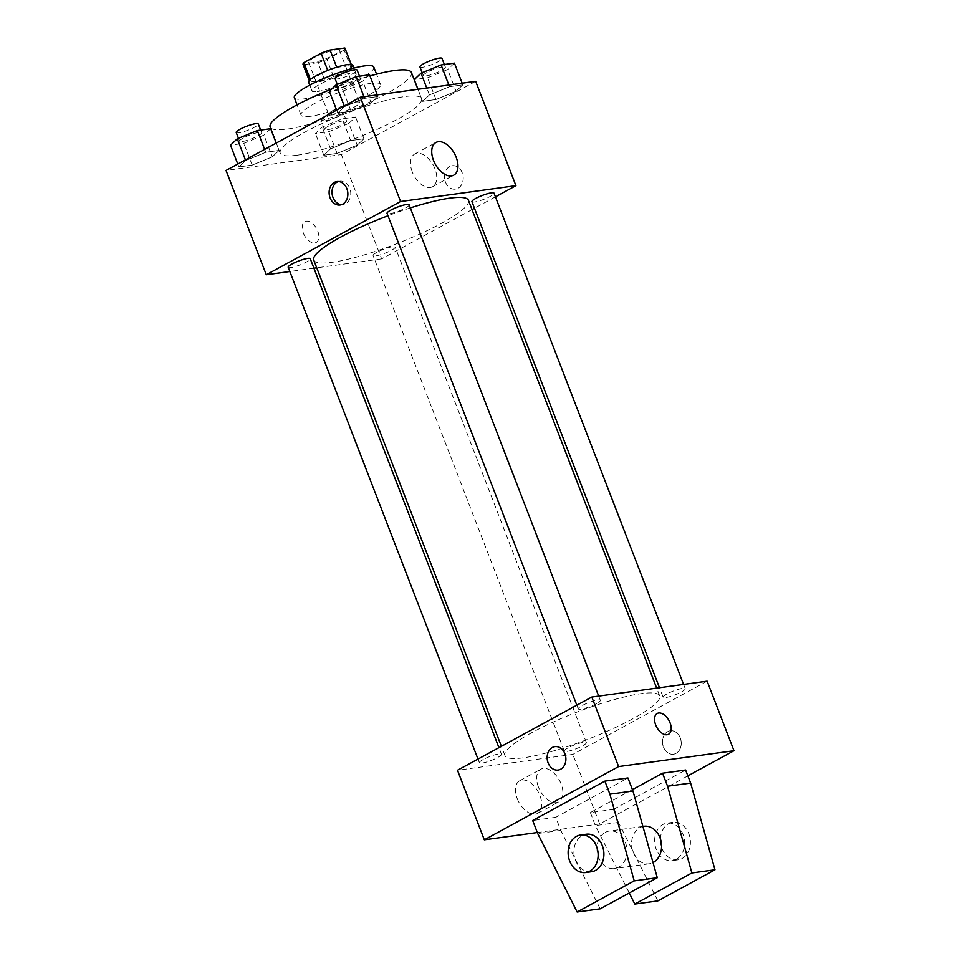 <?xml version="1.0" encoding="UTF-8"?>
<svg xmlns="http://www.w3.org/2000/svg" width="960" height="960" viewBox="0 0 960 960"><rect width="100%" height="100%" fill="white"/><g stroke="black" fill="none" stroke-linecap="round" stroke-linejoin="round"><path stroke-width="0.72" stroke-dasharray="4.8 3.6" d="M334.056 109.884A16.56 2.916 158.9 0 0 328.692 114.468A16.56 2.916 158.9 0 0 345.192 111.228A16.56 2.916 158.9 0 0 359.604 102.54A16.56 2.916 158.9 0 0 350.124 103.392A16.56 2.916 158.9 0 0 334.056 109.884M313.932 57.732A16.56 2.916 158.9 0 0 308.568 62.304A16.56 2.916 158.9 0 0 325.068 59.064A16.56 2.916 158.9 0 0 339.48 50.376A16.56 2.916 158.9 0 0 330 51.228A16.56 2.916 158.9 0 0 313.932 57.732M344.172 50.052L326.94 59.448A22.488 3.96 158.9 0 1 317.988 62.652L324.696 80.028A22.488 3.96 158.9 0 0 333.648 76.836L350.88 67.44L344.172 50.052A22.488 3.96 158.9 0 0 345 48.24M317.988 62.652L303.192 64.68A22.488 3.96 158.9 0 1 303.036 64.44M324.696 80.028L309.9 82.068L303.192 64.68M310.392 79.536L327.732 70.416M310.584 80.004A22.488 3.96 158.9 0 0 309.744 81.828A22.488 3.96 158.9 0 0 309.9 82.068M350.88 67.44A22.488 3.96 158.9 0 0 351.708 65.628A22.488 3.96 158.9 0 0 351.552 65.388L351.18 64.416M327.804 70.62A22.488 3.96 158.9 0 1 336.756 67.416L351.552 65.388M352.812 65.208A23.664 4.176 -21.1 0 1 339.12 74.736A23.664 4.176 -21.1 0 1 313.944 82.884A23.664 4.176 -21.1 0 1 308.652 82.248M317.292 91.572A23.664 4.176 158.9 0 0 342.468 83.424A23.664 4.176 158.9 0 0 356.16 73.896A23.664 4.176 158.9 0 0 342.636 75.12A23.664 4.176 158.9 0 0 319.668 84.396A23.664 4.176 158.9 0 0 312 90.936A23.664 4.176 158.9 0 0 317.292 91.572M333.648 76.836L326.94 59.448M373.824 67.08A42.6 7.512 -21.1 0 1 349.176 84.228A42.6 7.512 -21.1 0 1 303.864 98.892A42.6 7.512 -21.1 0 1 294.336 97.752M310.572 116.28A42.6 7.512 -21.1 0 1 301.044 115.14A42.6 7.512 -21.1 0 1 338.088 92.796A42.6 7.512 -21.1 0 1 380.532 84.468A42.6 7.512 -21.1 0 1 355.884 101.616A42.6 7.512 -21.1 0 1 310.572 116.28M411.444 72.54A75.732 13.344 -21.1 0 1 367.632 103.02A75.732 13.344 -21.1 0 1 287.076 129.096A75.732 13.344 -21.1 0 1 270.144 127.068M331.74 89.016A75.732 13.344 -21.1 0 1 369.972 75.936M297.132 155.184A75.732 13.344 158.9 0 0 377.7 129.108A75.732 13.344 158.9 0 0 421.512 98.628A75.732 13.344 158.9 0 0 378.216 102.54A75.732 13.344 158.9 0 0 304.716 132.228A75.732 13.344 158.9 0 0 280.2 153.144A75.732 13.344 158.9 0 0 297.132 155.184M357.204 145.164L337.104 153.408L323.784 155.244L330.564 148.836L350.652 140.592L363.972 138.756L357.204 145.164L337.104 153.408L323.784 155.244L330.564 148.836L350.652 140.592L363.972 138.756L357.204 145.164L348.816 123.432L328.728 131.676L315.408 133.5L322.176 127.104L342.264 118.86L355.584 117.024L348.816 123.432M456.048 91.272L435.96 99.504L422.64 101.34L429.408 94.932L449.496 86.688L462.816 84.864L456.048 91.272L435.96 99.504L422.64 101.34L429.408 94.932L449.496 86.688L462.816 84.864L456.048 91.272L447.66 69.54L427.572 77.772L414.252 79.608M475.68 81.336L341.376 154.572L226.032 170.436M272.304 156.84L252.216 165.084L238.896 166.908L245.664 160.5L265.752 152.268L279.072 150.432L272.304 156.84L252.216 165.084L238.896 166.908L245.664 160.5L265.752 152.268L279.072 150.432L272.304 156.84L263.916 135.108L243.828 143.34L230.508 145.176M371.148 102.936L351.06 111.18L337.74 113.016L344.508 106.608L364.596 98.364L377.916 96.528L371.148 102.936L351.06 111.18L337.74 113.016L344.508 106.608L364.596 98.364L377.916 96.528L371.148 102.936L362.76 81.204L342.672 89.448L329.352 91.272M472.032 209.592L381.636 258.888L341.376 154.572M381.636 258.888L316.74 267.816M313.932 268.2L289.836 271.512M303.324 233.04A11.832 6.972 61.4 0 0 316.2 242.436A11.832 6.972 61.4 0 0 316.656 228.708A11.832 6.972 61.4 0 0 304.872 221.664A11.832 6.972 61.4 0 0 303.324 233.04M313.74 260.052A82.92 14.616 158.9 0 0 396.372 243.84A82.92 14.616 158.9 0 0 468.468 200.352M410.316 207.912A82.92 14.616 158.9 0 0 387.972 215.76M495.432 196.836L474.48 208.26M471.936 201.684A11.832 2.088 158.9 0 0 483.732 199.368A11.832 2.088 158.9 0 0 494.016 193.164M376.92 252.312A11.832 2.088 158.9 0 0 373.092 255.576A11.832 2.088 158.9 0 0 384.888 253.26A11.832 2.088 158.9 0 0 395.172 247.056A11.832 2.088 158.9 0 0 388.404 247.668A11.832 2.088 158.9 0 0 376.92 252.312M288.192 267.252A11.832 2.088 158.9 0 0 299.988 264.936A11.832 2.088 158.9 0 0 310.272 258.732M409.128 204.828A11.832 2.088 -21.1 0 1 405.288 208.104A11.832 2.088 -21.1 0 1 393.804 212.736A11.832 2.088 -21.1 0 1 387.048 213.348M449.64 166.56A11.832 9.336 -97.8 0 0 444.924 180.384A11.832 9.336 -97.8 0 0 455.448 189.156A11.832 9.336 -97.8 0 0 463.08 176.16A11.832 9.336 -97.8 0 0 452.22 165.708A11.832 9.336 -97.8 0 0 449.64 166.56A11.832 9.336 -97.8 0 0 444.912 180.384A11.832 9.336 -97.8 0 0 455.436 189.156A11.832 9.336 -97.8 0 0 463.068 176.16A11.832 9.336 -97.8 0 0 452.22 165.708A11.832 9.336 -97.8 0 0 449.64 166.572M338.352 181.512A11.832 9.336 82.2 0 1 339.78 181.164A11.832 9.336 82.2 0 1 350.304 189.936A11.832 9.336 82.2 0 1 345.588 203.76A11.832 9.336 82.2 0 1 343.008 204.612A11.832 9.336 82.2 0 1 341.532 204.66M412.284 171.948A18.612 10.968 -118.6 0 1 414.708 154.044A18.612 10.968 -118.6 0 1 433.248 165.132A18.612 10.968 -118.6 0 1 432.528 186.732A18.612 10.968 -118.6 0 1 412.284 171.948M303.336 233.04A11.832 6.972 61.4 0 0 316.212 242.436A11.832 6.972 61.4 0 0 316.668 228.708A11.832 6.972 61.4 0 0 304.884 221.652A11.832 6.972 61.4 0 0 303.336 233.04M531.792 732.66A82.92 14.616 158.9 0 0 504.948 755.568A82.92 14.616 158.9 0 0 587.568 739.356A82.92 14.616 158.9 0 0 659.676 695.868A82.92 14.616 158.9 0 0 612.264 700.152A82.92 14.616 158.9 0 0 531.792 732.66M596.496 703.608A11.832 2.088 -21.1 0 1 585.012 708.252A11.832 2.088 -21.1 0 1 578.244 708.864A11.832 2.088 -21.1 0 1 588.54 702.66A11.832 2.088 -21.1 0 1 600.324 700.344A11.832 2.088 -21.1 0 1 596.496 703.608M568.128 747.828A11.832 2.088 158.9 0 0 564.3 751.092A11.832 2.088 158.9 0 0 576.084 748.776A11.832 2.088 158.9 0 0 586.38 742.572A11.832 2.088 158.9 0 0 579.612 743.184A11.832 2.088 158.9 0 0 568.128 747.828M483.228 759.492A11.832 2.088 158.9 0 0 479.4 762.756A11.832 2.088 158.9 0 0 491.184 760.452A11.832 2.088 158.9 0 0 501.48 754.248A11.832 2.088 158.9 0 0 494.712 754.86A11.832 2.088 158.9 0 0 483.228 759.492M666.972 693.924A11.832 2.088 158.9 0 0 663.144 697.188A11.832 2.088 158.9 0 0 674.928 694.884A11.832 2.088 158.9 0 0 685.224 688.668A11.832 2.088 158.9 0 0 678.456 689.28A11.832 2.088 158.9 0 0 666.972 693.924M707.136 681.168L572.832 754.404L457.488 770.256M517.236 798.66A18.612 10.968 61.4 0 0 537.492 813.444A18.612 10.968 61.4 0 0 538.2 791.856A18.612 10.968 61.4 0 0 519.66 780.768A18.612 10.968 61.4 0 0 517.236 798.66M687.864 775.86L599.664 823.956L572.832 754.404M599.664 823.956L537.324 832.524M538.452 787.092A18.612 10.968 -118.6 0 1 540.888 769.188A18.612 10.968 -118.6 0 1 559.428 780.288A18.612 10.968 -118.6 0 1 558.708 801.876A18.612 10.968 -118.6 0 1 538.452 787.092M680.268 737.916A11.832 9.336 -97.8 0 0 670.26 730.764A11.832 9.336 -97.8 0 0 662.628 743.76A11.832 9.336 -97.8 0 0 673.488 754.212A11.832 9.336 -97.8 0 0 680.268 737.916A11.832 9.336 82.2 0 1 673.476 754.212A11.832 9.336 82.2 0 1 662.628 743.76A11.832 9.336 82.2 0 1 670.26 730.764A11.832 9.336 82.2 0 1 680.256 737.916M657.204 713.484L657.216 713.484A11.832 6.972 61.4 0 0 657.204 713.484A11.832 6.972 61.4 0 0 656.172 726.06A11.832 6.972 61.4 0 0 667.068 734.748A11.832 6.972 61.4 0 0 668.544 734.268L668.544 734.268M558.132 770.064L558.144 770.064A11.832 9.336 -97.8 0 0 558.144 770.064A11.832 9.336 -97.8 0 0 565.776 757.08A11.832 9.336 -97.8 0 0 554.916 746.628L554.916 746.628M600.204 908.832L560.784 830.364L555.744 817.32L627.936 777.96M555.744 817.32L532.68 820.5M657.876 900.9L618.456 822.432L613.428 809.4L590.352 812.568L632.436 789.624M613.428 809.4L685.608 770.028M643.992 826.284A18.936 14.928 -97.8 0 0 639.864 827.652A18.936 14.928 -97.8 0 0 632.316 849.768A18.936 14.928 -97.8 0 0 649.152 863.796A18.936 14.928 -97.8 0 0 653.04 862.56M590.352 812.568L595.38 825.6L629.244 892.992M605.256 832.416A18.936 14.928 82.2 0 1 609.396 831.048A18.936 14.928 82.2 0 1 626.232 845.076A18.936 14.928 82.2 0 1 618.684 867.192A18.936 14.928 82.2 0 1 614.544 868.56A18.936 14.928 82.2 0 1 597.708 854.532A18.936 14.928 82.2 0 1 605.256 832.416M591.48 871.728A18.936 14.928 82.2 0 1 575.472 860.292A18.936 14.928 82.2 0 1 586.32 834.216M676.356 859.26A18.936 14.928 82.2 0 1 672.228 860.628A18.936 14.928 82.2 0 1 656.208 849.192A18.936 14.928 82.2 0 1 667.068 823.116A18.936 14.928 82.2 0 1 683.904 837.144A18.936 14.928 82.2 0 1 676.356 859.26M661.98 848.4A18.936 14.928 -97.8 0 0 677.988 859.836A18.936 14.928 -97.8 0 0 690.204 839.052A18.936 14.928 -97.8 0 0 672.828 822.324A18.936 14.928 -97.8 0 0 661.98 848.4M618.456 822.432L595.38 825.6M560.784 830.364L537.708 833.532M369.528 74.796L362.76 81.204M342.24 84.024A11.832 2.088 158.9 0 0 338.4 87.3A11.832 2.088 158.9 0 0 350.196 84.984A11.832 2.088 158.9 0 0 360.48 78.78A11.832 2.088 158.9 0 0 353.724 79.392A11.832 2.088 158.9 0 0 342.24 84.024M351.06 111.18L342.672 89.448M337.74 113.016L336.624 110.124M344.508 106.608L344.268 105.96M364.596 98.364L363.96 96.696M377.916 96.528L377.28 94.872M335.052 78.6A11.832 2.088 158.9 0 0 346.836 76.296A11.832 2.088 158.9 0 0 357.132 70.08M454.428 63.132L447.66 69.54M427.128 72.36A11.832 2.088 158.9 0 0 423.3 75.624A11.832 2.088 158.9 0 0 435.096 73.308A11.832 2.088 158.9 0 0 445.38 67.104A11.832 2.088 158.9 0 0 438.612 67.716A11.832 2.088 158.9 0 0 427.128 72.36M435.96 99.504L427.572 77.772M422.64 101.34L417.984 89.268M429.408 94.932L426.756 88.068M449.496 86.688L448.86 85.032M462.816 84.864L462.168 83.196M419.94 66.936A11.832 2.088 158.9 0 0 431.736 64.62A11.832 2.088 158.9 0 0 442.02 58.416M270.684 128.7L263.916 135.108M243.384 137.928A11.832 2.088 158.9 0 0 239.556 141.192A11.832 2.088 158.9 0 0 251.352 138.888A11.832 2.088 158.9 0 0 261.636 132.672A11.832 2.088 158.9 0 0 254.868 133.284A11.832 2.088 158.9 0 0 243.384 137.928M252.216 165.084L243.828 143.34M238.896 166.908L237.78 164.028M245.664 160.5L245.412 159.864M265.752 152.268L264.636 149.376M279.072 150.432L276.228 143.064M236.208 132.504A11.832 2.088 158.9 0 0 247.992 130.188A11.832 2.088 158.9 0 0 258.276 123.984M328.284 126.264A11.832 2.088 158.9 0 0 324.456 129.528A11.832 2.088 158.9 0 0 336.24 127.212A11.832 2.088 158.9 0 0 346.536 121.008A11.832 2.088 158.9 0 0 339.768 121.62A11.832 2.088 158.9 0 0 328.284 126.264M337.104 153.408L328.728 131.676M323.784 155.244L315.408 133.5M330.564 148.836L322.176 127.104M350.652 140.592L342.264 118.86M363.972 138.756L355.584 117.024M324.924 117.564A11.832 2.088 158.9 0 0 321.096 120.828A11.832 2.088 158.9 0 0 332.892 118.524A11.832 2.088 158.9 0 0 343.176 112.32A11.832 2.088 158.9 0 0 336.408 112.92A11.832 2.088 158.9 0 0 324.924 117.564M308.568 62.304L328.692 114.468M339.48 50.376L359.604 102.54M356.16 73.896L353.916 68.076M312 90.936L309.756 85.116M351.708 65.628L351.24 64.416M309.744 81.828L309.276 80.616M380.532 84.468L376.56 74.172M301.044 115.14L297.072 104.844M421.512 98.628L417.9 89.28M280.2 153.144L276.3 143.016M339.78 181.164L336.876 181.572M343.008 204.612L340.092 205.008M432.528 186.732L453.756 175.152M414.708 154.044L435.924 142.476M659.676 695.868L656.676 688.104M504.948 755.568L501.384 746.328M576.828 705.192L578.244 708.864M598.68 696.084L600.324 700.344M586.38 742.572L395.172 247.056M564.3 751.092L373.092 255.576M501.48 754.248L498.936 747.66M479.4 762.756L477.984 759.084M685.224 688.668L683.58 684.408M663.144 697.188L659.484 687.72M537.492 813.444L558.708 801.876M519.66 780.768L540.888 769.188M642.9 826.44L609.396 831.048M649.152 863.796L614.544 868.56M672.828 822.324L667.068 823.116M677.988 859.836L672.228 860.628M360.48 78.78L359.484 76.176M338.4 87.3L337.284 84.396M445.38 67.104L444.372 64.512M423.3 75.624L422.184 72.72M261.636 132.672L260.64 130.08M239.556 141.192L238.44 138.288M346.536 121.008L343.176 112.32M324.456 129.528L321.096 120.828"/><path stroke-width="1.44" d="M336.684 67.212L330.048 50.028L344.844 48A22.488 3.96 158.9 0 1 345 48.24L351.24 64.416M310.392 79.536L303.876 62.628A22.488 3.96 158.9 0 0 303.036 64.44L309.276 80.616M303.876 62.628L321.096 53.232A22.488 3.96 158.9 0 1 330.048 50.028M327.732 70.416L321.096 53.232M309.756 85.116L308.652 82.248A23.664 4.176 -21.1 0 1 329.232 69.84A23.664 4.176 -21.1 0 1 352.812 65.208L353.916 68.076M351.18 64.416L344.844 48M297.072 104.844L294.336 97.752A42.6 7.512 -21.1 0 1 331.38 75.42A42.6 7.512 -21.1 0 1 373.824 67.08L376.56 74.172M276.3 143.016L270.144 127.068A75.732 13.344 -21.1 0 1 331.74 89.016M369.972 75.936A75.732 13.344 -21.1 0 1 411.444 72.54L417.9 89.28M289.836 271.512L266.28 274.752L226.032 170.436L360.336 97.2L475.68 81.336L515.928 185.664L495.432 196.836M316.74 267.816L313.932 268.2M387.972 215.76A82.92 14.616 158.9 0 0 340.584 237.144A82.92 14.616 158.9 0 0 313.74 260.052L501.384 746.328M656.676 688.104L468.468 200.352A82.92 14.616 158.9 0 0 410.316 207.912M474.48 208.26L472.032 209.592M266.28 274.752L400.584 201.516L515.928 185.664M683.58 684.408L494.016 193.164A11.832 2.088 158.9 0 0 487.248 193.776A11.832 2.088 158.9 0 0 475.764 198.408A11.832 2.088 158.9 0 0 471.936 201.684L659.484 687.72M498.936 747.66L310.272 258.732A11.832 2.088 158.9 0 0 303.516 259.344A11.832 2.088 158.9 0 0 292.032 263.976A11.832 2.088 158.9 0 0 288.192 267.252L477.984 759.084M576.828 705.192L387.048 213.348A11.832 2.088 -21.1 0 1 397.332 207.144A11.832 2.088 -21.1 0 1 409.128 204.828L598.68 696.084M400.584 201.516L360.336 97.2M433.5 160.38A18.612 10.968 -118.6 0 1 435.924 142.476A18.612 10.968 -118.6 0 1 454.476 153.564A18.612 10.968 -118.6 0 1 453.756 175.152A18.612 10.968 -118.6 0 1 433.5 160.38M342.684 204.156A11.832 9.336 82.2 0 1 340.092 205.008A11.832 9.336 82.2 0 1 329.244 194.556A11.832 9.336 82.2 0 1 336.876 181.572A11.832 9.336 82.2 0 1 347.4 190.332A11.832 9.336 82.2 0 1 342.684 204.156M341.532 204.66A11.832 9.336 82.2 0 1 332.148 194.16A11.832 9.336 82.2 0 1 338.352 181.512M537.324 832.524L484.32 839.808L457.488 770.256L591.792 697.032L707.136 681.168L733.968 750.72L687.864 775.86M667.068 734.736A11.832 6.972 -118.6 0 1 656.172 726.048A11.832 6.972 -118.6 0 1 657.216 713.484A11.832 6.972 -118.6 0 1 669 720.54A11.832 6.972 -118.6 0 1 668.544 734.268A11.832 6.972 -118.6 0 1 667.068 734.736M484.32 839.808L618.624 766.572L591.792 697.032M618.624 766.572L733.968 750.72M668.544 734.268A11.832 6.972 61.4 0 0 669 720.54A11.832 6.972 61.4 0 0 657.216 713.484M548.124 762.924A11.832 9.336 82.2 0 1 554.916 746.628A11.832 9.336 82.2 0 1 565.764 757.08A11.832 9.336 82.2 0 1 558.132 770.064A11.832 9.336 82.2 0 1 548.124 762.924M554.916 746.628A11.832 9.336 -97.8 0 0 548.136 762.924A11.832 9.336 -97.8 0 0 558.132 770.064M532.68 820.5L604.872 781.128L609.9 794.172L634.212 880.872L577.128 912L537.708 833.532L532.68 820.5M577.128 912L600.204 908.832L657.276 877.704L632.964 791.004L627.936 777.96L604.872 781.128M632.436 789.624L662.544 773.208L685.608 770.028L690.648 783.072L714.96 869.772L657.876 900.9L634.812 904.068L691.884 872.952L667.572 786.24L662.544 773.208M653.04 862.56A18.936 14.928 -97.8 0 0 660.876 840.48A18.936 14.928 -97.8 0 0 643.992 826.284L642.9 826.44M629.244 892.992L634.812 904.068M580.56 835.008L586.32 834.216A18.936 14.928 82.2 0 1 603.684 850.944A18.936 14.928 82.2 0 1 591.48 871.728L585.708 872.52A18.936 14.928 82.2 0 1 569.7 861.084A18.936 14.928 82.2 0 1 580.56 835.008A18.936 14.928 82.2 0 1 597.924 851.736A18.936 14.928 82.2 0 1 585.708 872.52M714.96 869.772L691.884 872.952M657.276 877.704L634.212 880.872M690.648 783.072L667.572 786.24M632.964 791.004L609.9 794.172M336.624 110.124L329.352 91.272L336.12 84.864L356.22 76.632L369.528 74.796L377.28 94.872M344.268 105.96L336.12 84.864M363.96 96.696L356.22 76.632M359.484 76.176L357.132 70.08A11.832 2.088 158.9 0 0 350.364 70.692A11.832 2.088 158.9 0 0 338.88 75.336A11.832 2.088 158.9 0 0 335.052 78.6L337.284 84.396M417.984 89.268L414.252 79.608L421.02 73.2L441.108 64.956L454.428 63.132L462.168 83.196M426.756 88.068L421.02 73.2M448.86 85.032L441.108 64.956M444.372 64.512L442.02 58.416A11.832 2.088 158.9 0 0 435.264 59.028A11.832 2.088 158.9 0 0 423.78 63.66A11.832 2.088 158.9 0 0 419.94 66.936L422.184 72.72M237.78 164.028L230.508 145.176L237.276 138.768L257.364 130.524L270.684 128.7L276.228 143.064M245.412 159.864L237.276 138.768M264.636 149.376L257.364 130.524M260.64 130.08L258.276 123.984A11.832 2.088 158.9 0 0 251.52 124.596A11.832 2.088 158.9 0 0 240.036 129.24A11.832 2.088 158.9 0 0 236.208 132.504L238.44 138.288"/></g></svg>

